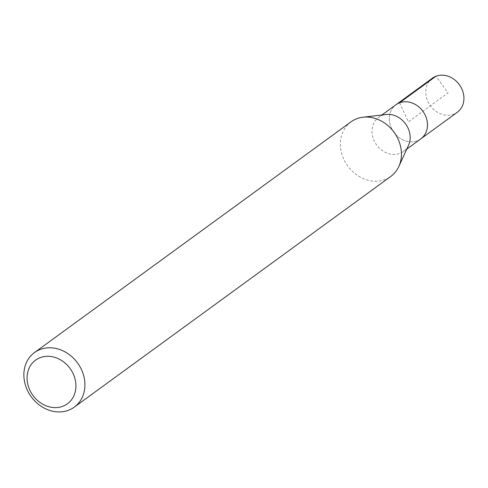 <?xml version="1.0" encoding="UTF-8"?>
<svg xmlns="http://www.w3.org/2000/svg" width="488" height="488" viewBox="0 0 488 488"><rect width="100%" height="100%" fill="white"/><g stroke="black" fill="none" stroke-linecap="round" stroke-linejoin="round"><path stroke-width="0.37" stroke-dasharray="2.44 1.83" d="M432.423 78.171A21.106 17.916 -126.1 0 0 427.952 101.675A21.106 17.916 -126.1 0 0 457.286 112.283M420.827 138.86A21.106 17.916 53.9 0 1 391.492 128.252A21.106 17.916 53.9 0 1 395.963 104.749A21.106 17.916 -126.1 0 0 391.492 128.252A21.106 17.916 -126.1 0 0 420.827 138.86M408.535 145.272A21.106 17.916 53.9 0 1 403.515 151.481A21.106 17.916 53.9 0 1 374.18 140.873A21.106 17.916 53.9 0 1 378.651 117.37A21.106 17.916 53.9 0 1 386.093 114.485M351.012 121.847A33.77 28.67 -126.1 0 0 343.857 159.448A33.77 28.67 -126.1 0 0 390.796 176.424M399.538 102.816L408.395 121.805L448.051 92.903L436.004 76.232M403.515 151.481L406.791 149.09M378.651 117.37L381.927 114.979"/><path stroke-width="0.73" d="M406.791 149.09L457.286 112.283A21.106 17.916 -126.1 0 0 461.764 88.779A21.106 17.916 -126.1 0 0 432.423 78.171L395.963 104.749A21.106 17.916 53.9 0 1 425.298 115.357A21.106 17.916 53.9 0 1 420.827 138.86A21.106 17.916 -126.1 0 0 425.298 115.357A21.106 17.916 -126.1 0 0 395.963 104.749L381.927 114.979M362.92 117.236L386.093 114.485A21.106 17.916 53.9 0 1 407.986 127.978A21.106 17.916 53.9 0 1 408.535 145.272L398.83 166.493A33.77 28.67 -126.1 0 0 397.952 138.818A33.77 28.67 -126.1 0 0 362.92 117.236A33.77 28.67 -126.1 0 0 351.012 121.847L34.495 352.562A33.77 28.67 53.9 0 1 81.435 369.538A33.77 28.67 53.9 0 1 74.28 407.138A33.77 28.67 53.9 0 1 27.34 390.168A33.77 28.67 53.9 0 1 34.495 352.562M74.28 407.138L390.796 176.424A33.77 28.67 -126.1 0 0 398.83 166.493M29.866 390.205A27.017 22.936 53.9 0 1 40.168 357.643A27.017 22.936 53.9 0 1 73.139 373.698A27.017 22.936 53.9 0 1 62.842 406.26A27.017 22.936 53.9 0 1 29.866 390.205M436.004 76.232L399.538 102.816"/></g></svg>
